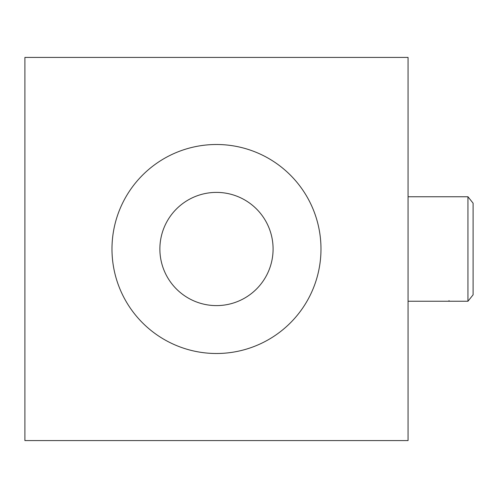 <?xml version="1.0" encoding="UTF-8"?>
<svg xmlns="http://www.w3.org/2000/svg" width="498" height="498" viewBox="0 0 498 498"><rect width="100%" height="100%" fill="white"/><g stroke="black" fill="none" stroke-linecap="round" stroke-linejoin="round"><path stroke-width="0.75" d="M320.98 249A104.499 104.499 0 0 0 216.481 144.501A104.499 104.499 0 0 0 111.982 249A104.499 104.499 0 0 0 216.481 353.499A104.499 104.499 0 0 0 320.98 249M159.877 249A56.604 56.604 0 0 1 216.481 192.396A56.604 56.604 0 0 1 273.085 249A56.604 56.604 0 0 1 216.481 305.604A56.604 56.604 0 0 1 159.877 249M408.061 440.581L408.061 57.419L24.9 57.419L24.9 440.581L408.061 440.581M467.946 301.246L467.946 196.754L473.1 203.19L473.1 294.81L467.946 301.246L408.061 301.246L449.034 301.246L449.034 300.605M467.946 196.754L408.061 196.754"/></g></svg>
